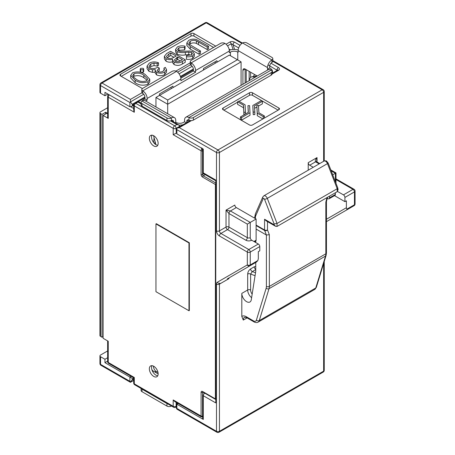 <?xml version="1.0" encoding="UTF-8"?>
<svg xmlns="http://www.w3.org/2000/svg" width="455" height="455" viewBox="0 0 455 455"><rect width="100%" height="100%" fill="white"/><g stroke="black" fill="none" stroke-linecap="round" stroke-linejoin="round"><path stroke-width="0.68" d="M253.64 76.343A6.228 3.595 60 0 1 254.675 74.557M256.176 76.645A6.228 3.595 60 0 1 256.137 75.399M107.636 361.105L104.946 362.663L129.897 377.064L131.12 376.359M133.69 105.253L131.364 106.601L129.897 106.743L104.946 92.337L104.946 95.726L100.538 93.184A2.076 1.2 0 0 1 99.935 92.337L99.935 84.71A2.076 1.2 0 0 0 100.538 85.557L100.538 93.184M149.758 79.221L149.758 81.763L147.966 84.266C143.262 85.87 138.997 85.358 135.175 82.73L130.704 77.93L130.704 75.388L132.536 72.811C137.211 71.242 141.414 71.782 145.151 74.432L149.758 79.221L147.966 81.724C143.262 83.328 138.997 82.816 135.175 80.188L130.704 75.388M213.554 47.428L193.938 36.104A2.076 1.2 0 0 0 191.003 36.104L121.286 76.355M208.572 46.296L207.252 47.058L196.446 40.887C194.274 40.068 192.209 40.182 190.247 41.234L188.876 43.111L189.553 44.488L200.479 50.971L199.159 51.728L190.298 46.609L186.823 42.929L188.666 40.404C190.924 39.113 193.483 38.823 196.35 39.545L208.572 46.296L208.572 48.839L207.252 49.601L196.446 43.43C194.274 42.611 192.209 42.724 190.247 43.777L189.456 44.38M200.479 50.971L200.479 53.514L199.159 54.27L190.298 49.151L186.823 45.472L186.823 42.929M191.657 55.152L188.797 54.617L185.361 54.913C182.353 55.402 179.623 55.157 177.166 54.173L175.596 51.938L175.596 49.396L177.387 46.916C179.645 45.813 182.205 45.574 185.06 46.194L185.06 48.736L184.559 49.879L178.889 50.329L178.297 50.75M185.06 46.194L184.559 47.337L178.889 47.786L177.552 49.544L178.502 50.886L180.47 51.409L189.86 51L192.914 51.813L194.331 53.753L194.331 56.295L192.721 58.422C190.873 59.321 188.74 59.599 186.328 59.247L186.618 55.499L191.362 54.93L192.38 53.61L191.657 52.609L191.657 54.742M185.236 59.77L185.236 62.312L182.375 63.962C179.81 65.634 177.046 65.833 174.072 64.559L172.49 62.483L172.644 59.23C170.233 59.918 168.043 59.736 166.069 58.695L164.38 56.34L166.593 53.588L170.557 51.296L185.236 59.77L182.375 61.419C179.81 63.091 177.046 63.291 174.072 62.017L172.49 59.941M172.644 61.772C170.233 62.46 168.043 62.278 166.069 61.237L164.38 58.883L164.38 56.34M158.516 62.813L157.197 63.569L154.023 63.063L150.776 64.019L148.984 66.276L150.144 67.971C152.914 68.944 155.456 68.671 157.766 67.158L159.267 68.022L159.267 70.565L157.902 71.583C159.768 72.282 161.519 72.157 163.163 71.207L164.5 69.473L163.971 68.136L165.29 67.374L166.513 69.587L166.513 72.129L164.687 74.609C162.065 75.979 159.364 76.07 156.583 74.882L155.132 72.891L155.28 69.609L152.436 69.803L152.436 72.345L148.95 71.344L147.039 68.631L147.039 66.089L149.291 63.137C152.192 61.641 155.269 61.533 158.516 62.813L158.516 65.355L157.197 66.111L154.023 65.605L150.776 66.561L149.536 67.516M155.28 72.152L152.436 72.345M143.689 69.006L143.689 71.549L143.183 72.254L140.731 72.254L140.231 71.537L140.231 68.995L140.731 68.295L143.183 68.295L143.689 69.006L143.183 69.712L143.183 72.254M104.946 362.663L104.946 359.274L107.636 357.715M107.636 350.936L100.538 355.036A2.076 1.2 0 0 0 99.935 355.884A2.076 1.2 0 0 0 100.538 356.731L104.946 359.274M99.935 112.675A2.076 1.2 180 0 0 100.538 113.522L102.011 114.37L102.011 337.24L100.538 336.393A2.076 1.2 180 0 1 99.935 335.545L99.935 112.675A2.076 1.2 180 0 1 100.538 111.828L107.636 107.733M308.228 170.198L308.228 162.674L317.033 157.589L316.617 161.735M247.076 317.886L243.277 320.075L241.81 316.441A8.304 4.795 60 0 1 246.212 316.686L253.577 320.94A4.152 2.394 -120 0 0 256.392 320.149L266.147 288.231A8.304 4.795 -120 0 0 266.397 286.423L266.397 235.013L269.332 234.717L269.332 286.423L325.837 253.799L325.837 202.088L326.445 201.457M255.755 262.455L255.755 271.214A2.076 1.2 60 0 1 255.733 271.481L251.285 299.76A6.745 3.896 -120 0 1 249.954 301.983A6.745 3.896 -120 0 1 244.756 300.175A6.745 3.896 -120 0 1 241.81 293.384L241.81 316.441M254.607 108.324L256.848 107.033M258.497 106.078L262.399 103.825L262.399 101.283L261.255 100.623L252.821 105.497L253.219 112.084L254.828 112.049L254.828 114.592L253.219 114.626L252.821 105.497M244.113 114.808L243.493 107.738L237.573 104.32L237.573 101.778L238.71 101.118L245.086 104.798L245.535 113.989M278.136 110.133L252.451 95.305A2.076 1.2 0 0 0 249.516 95.305L239.08 101.328M237.573 102.204L223.832 110.133M247.964 105.662L249.579 105.628L250.005 112.721L241.565 117.595L240.422 116.935L248.367 112.351L247.964 105.662L248.22 112.436M250.005 112.721L250.005 115.263L241.565 120.137L240.422 119.477L240.422 116.935M256.848 105.48L258.457 105.446L258.901 112.777L264.395 115.951L263.257 116.605L257.314 113.176L256.848 105.48L257.314 115.718L262.888 118.937M178.087 403.477L176.864 404.182C176.074 403.727 176.074 403.727 176.864 404.182L203.283 419.436A2.076 1.2 180 0 1 202.674 418.589L202.674 394.86A2.076 1.2 0 0 0 203.283 395.708L215.755 402.914L215.755 180.043L203.283 172.843A2.076 1.2 180 0 1 202.674 171.996A2.076 2.076 0 0 0 203.715 173.793A2.076 1.2 -60 0 1 203.283 172.843L203.283 149.115L176.864 133.861L176.256 132.519L176.256 129.652M215.755 46.154L193.938 33.562L193.938 36.104M175.892 71.094L190.264 62.801M120.552 75.928A2.076 1.2 180 0 1 119.944 75.081A2.076 1.2 180 0 1 120.552 74.233L120.552 75.928L142.404 88.543M191.003 36.104L191.003 33.562L120.552 74.233M191.003 33.562A2.076 1.2 180 0 1 193.938 33.562M278.869 108.017A2.076 1.2 180 0 1 279.478 108.864A2.076 1.2 180 0 1 278.869 109.712L278.869 108.017L252.451 92.763L252.451 95.305M223.098 109.712A2.076 1.2 180 0 1 222.489 108.864A2.076 1.2 180 0 1 223.098 108.017L223.098 109.712L249.516 124.966A2.076 1.2 180 0 0 252.451 124.966L278.869 109.712M249.516 95.305L249.516 92.763L223.098 108.017M249.516 92.763A2.076 1.2 180 0 1 252.451 92.763M255.755 242.538L255.755 241.122M277.038 226.442L275.571 226.294L274.103 224.747L274.103 223.928L277.038 223.473L277.038 226.442L337.212 191.697L337.212 188.728L327.469 163.612A3.111 1.797 -120 0 0 325.564 161.241A3.111 1.797 -120 0 0 324.005 161.087C325.564 160.723 326.428 160.74 326.599 161.138L328.135 162.975A2.076 0.438 158.8 0 1 327.469 163.612L267.29 198.357L277.038 223.473L337.212 188.728L337.82 188.017L337.82 190.355L337.212 191.697M229.098 49.242L230.691 49.84M143.74 94.253L130.426 101.943L132.832 105.048L133.759 104.513M133.69 378.264L132.832 378.759L130.426 382.166L133.69 380.283M176.864 404.182L176.864 408.419L216.495 431.3A2.076 1.2 -60 0 0 216.921 432.25L177.188 409.312L176.472 408.647L176.256 403.83L177.484 403.124M176.381 129.965L176.472 128.771L177.188 128.117L190.304 120.547M334.522 195.65L344.918 201.656L344.918 197.419A2.076 1.2 -120 0 0 343.451 194.876L337.508 191.441M335.38 192.755L335.38 194.45A2.076 1.2 60 0 1 334.948 195.4L329.079 198.789A2.076 1.2 -120 0 0 329.505 197.84L329.505 196.145M326.445 219.242L346.386 207.73L346.386 200.809L344.918 201.656M346.386 207.73L346.818 209.175L354.462 204.767L354.462 191.908L344.918 197.419M258.321 244.022L251.717 240.212A4.152 2.394 180 0 1 245.848 240.212L227.5 229.616L220.897 233.432L248.783 249.533L258.321 244.022A2.076 1.2 60 0 1 259.788 246.564L259.788 250.802L258.321 251.649L258.321 258.577L257.894 260.516L256.427 262.069L227.324 278.869A2.076 2.076 180 0 1 227.324 278.869L249.818 265.879A2.076 1.695 -120 0 1 247.315 264.929L247.315 252.076L219.429 235.974A2.076 1.2 -60 0 1 220.897 233.432A2.076 1.2 60 0 1 219.429 230.89L226.033 227.073L226.033 210.125L230.435 210.972L250.25 222.415L256.119 219.026L256.119 240.212A2.076 1.2 60 0 1 255.693 241.161L254.527 241.832M247.315 224.11L228.967 213.514L228.967 227.073L247.315 237.669L247.315 224.11L250.25 222.415L250.25 237.669A2.076 1.2 -120 0 0 251.717 240.212M329.079 198.789A2.076 1.2 -120 0 1 328.038 198.687L327.31 198.266M332.719 174.8L335.38 173.264C336.171 172.809 336.171 172.809 335.38 173.264L331.183 170.847M313.273 167.281L309.696 165.216A2.076 1.2 60 0 1 308.228 162.674M234.837 205.046A2.076 1.2 -120 0 0 236.304 207.582L230.435 210.972A2.076 1.2 -60 0 0 228.967 213.514L226.033 210.125L234.837 205.046M256.119 219.026L236.304 207.582M104.946 95.726L107.88 94.031M256.119 229.081L266.397 235.013L264.651 230.48L256.119 225.561M277.374 70.423L268.006 64.883M226.055 44.215L229.866 42.014C231.35 41.337 232.892 41.382 234.496 42.144A2.076 1.2 120 0 0 233.028 44.687L231.197 43.76L227.528 45.881M228.683 278.085L228.967 278.619L227.46 278.779M176.864 408.419L176.472 408.647M347.427 209.527L326.445 221.642L354.03 205.717L326.445 221.642L354.03 205.717L347.427 209.527L346.818 209.175M130.426 381.608L130.426 382.166M130.437 382.069L129.897 381.301L129.897 377.064L132.832 378.759M270.992 63.217L278.477 67.539A2.076 1.2 120 0 0 277.01 70.081L276.703 70.667M130.426 101.943L130.426 99.423L142.011 92.74M129.897 106.743L129.897 102.506L130.437 102.193M191.407 120.615L179.264 127.622L177.188 128.117M176.472 128.771L176.864 129.624L176.864 133.861M319.148 163.891L315.565 161.826C314.866 161.098 315.355 159.688 317.033 157.589L317.033 161.969M237.573 101.778L243.493 105.196L243.92 114.814M243.493 105.196L243.493 107.738M245.535 112.237L243.92 112.271M241.565 117.595L241.565 120.137M262.399 101.283L254.459 105.867L254.828 112.049M253.219 112.084L253.219 114.626M257.314 113.176L257.314 115.718M264.395 115.951L264.395 118.067M263.257 116.605L263.257 118.727M107.636 113.386L105.679 112.254L102.011 114.37M228.552 278.159A2.076 1.695 -120 0 1 228.535 278.17L256.427 262.069M328.135 162.975L337.82 188.017M275.571 226.294L266.027 220.789L264.56 219.236L274.103 224.747M103.109 336.603L102.011 337.24M105.679 112.254L105.679 113.949M250.62 72.214L250.62 77.469M199.159 51.728L199.159 54.27M190.247 41.234L190.247 43.777M196.446 40.887L196.446 43.43M207.252 47.058L207.252 49.601M191.657 52.609L188.797 52.075L185.361 52.37C182.353 52.86 179.623 52.615 177.166 51.631L177.166 54.173M177.166 51.631L175.596 49.396M185.361 52.37L185.361 54.913M188.797 52.075L188.797 54.617M194.331 53.753L192.721 55.88L192.721 58.422M192.721 55.88C190.873 56.778 188.74 57.057 186.328 56.704M178.889 47.786L178.889 50.329M184.559 47.337L184.559 49.879M182.415 59.662L177.712 56.943L174.401 59.878L175.363 61.237C177.274 61.977 179.025 61.795 180.624 60.691L182.415 59.662M176.204 56.073L170.75 52.922L168.873 54.008L166.399 56.5L167.389 57.939C168.976 58.672 170.648 58.712 172.411 58.064L176.204 56.073M166.069 58.695L166.069 61.237M174.072 62.017L174.072 64.559M180.203 60.925L177.712 59.486L175.164 61.112M177.712 56.943L177.712 59.486M176.824 57.455L176.824 59.997M173.981 57.33L170.75 55.464L167.104 57.751M170.75 52.922L170.75 55.464M168.873 54.008L168.873 56.551M163.971 68.136L163.971 70.605M159.267 68.022L157.129 70.468L157.908 71.583M150.776 64.019L150.776 66.561M154.023 63.063L154.023 65.605M157.197 63.569L157.197 66.111M152.436 69.803L148.95 68.802L148.95 71.344M148.95 68.802L147.039 66.089M166.513 69.587L164.687 72.066C162.065 73.437 159.364 73.528 156.583 72.339L156.583 74.882M156.583 72.339L155.132 70.349M164.687 72.066L164.687 74.609M143.183 69.712L140.731 69.712L140.731 72.254M140.731 69.712L140.231 68.995M143.837 75.194C140.993 73.084 137.711 72.59 133.998 73.71L132.729 75.519L133.366 76.98L136.5 79.432C139.401 81.496 142.705 81.98 146.413 80.876L147.687 79.051L143.837 75.194L143.837 77.737C140.993 75.627 137.711 75.132 133.998 76.252L133.252 76.832M135.175 80.188L135.175 82.73M147.966 81.724L147.966 84.266M147.181 80.273L143.837 77.737M133.998 73.71L133.998 76.252M241.81 293.384L247.679 289.994L247.679 274.046A2.076 1.2 180 0 1 250.62 274.046L252.337 271.572L255.534 272.767M131.364 106.601L132.832 105.048M186.772 122.588L186.772 121.36A3.111 1.797 60 0 1 187.414 119.938A3.111 1.797 60 0 1 188.973 120.092L186.772 121.36M186.362 122.822L184.571 121.786L184.571 120.092A6.228 3.595 -120 0 1 185.856 117.242A6.228 3.595 -120 0 1 188.973 117.549A3.111 1.797 0 0 0 193.375 117.549L271.163 72.635A3.111 1.797 0 0 0 272.079 71.367A3.111 1.797 0 0 0 271.163 70.093L188.973 117.549L188.973 120.092A3.111 1.797 180 0 0 193.375 120.092L271.163 75.177L271.163 72.635M184.571 121.786L183.467 122.423A5.187 2.997 180 0 1 176.13 122.423L175.761 122.207L175.761 120.512A6.228 3.595 120 0 0 174.47 117.663A6.228 3.595 120 0 0 171.359 117.97L142.006 101.027A3.111 1.797 0 0 0 141.09 102.295A3.111 1.797 0 0 0 142.006 103.569L166.957 117.97A3.111 1.797 0 0 0 171.359 117.97L171.359 120.512A3.111 1.797 -60 0 1 172.917 120.359A3.111 1.797 -60 0 1 173.56 121.786L171.359 120.512A3.111 1.797 180 0 1 166.957 120.512L166.957 117.97M173.122 87.548L172.923 86.143L159.523 93.878L159.318 95.522M191.174 65.435A3.111 1.797 60 0 1 193.375 69.245L193.375 70.94L195.576 72.214L195.576 70.519A6.228 3.595 -120 0 0 191.174 62.892L224.929 43.401A3.111 1.797 0 0 0 220.527 43.401L191.174 60.35A3.111 1.797 0 0 0 190.264 61.618A3.111 1.797 0 0 0 191.174 62.892L191.174 65.435A3.111 1.797 180 0 1 190.264 64.161L190.264 61.618M145.68 101.044A5.187 2.997 180 0 1 146.038 100.811L147.141 100.18L144.94 98.906L143.837 99.543A8.304 4.795 0 0 0 142.159 100.936M144.94 98.906L144.94 97.211A3.111 1.797 60 0 0 142.739 93.4A3.111 1.797 180 0 1 141.823 92.126L141.823 89.584A3.111 1.797 0 0 0 142.739 90.858L176.494 71.367A3.111 1.797 0 0 0 172.092 71.367L142.739 88.316A3.111 1.797 0 0 0 141.823 89.584M180.845 78.175L193.375 70.94M215.295 63.205L215.09 61.795M154.763 143.797L155.053 141.442M171.057 87.218L171.262 88.623M195.576 72.214L180.897 80.689L180.897 78.994L147.141 98.485A6.228 3.595 -120 0 0 142.739 90.858L142.739 93.4M147.141 100.18L147.141 98.485M224.929 43.401A6.228 3.595 60 0 1 229.337 51.028L229.337 52.723L230.435 52.086A5.187 2.997 180 0 1 237.772 52.086L238.141 52.302L238.141 50.607A6.228 3.595 -60 0 1 242.543 42.98L271.897 59.923A3.111 1.797 0 0 0 272.812 58.655A3.111 1.797 0 0 0 271.897 57.381L246.946 42.98A3.111 1.797 0 0 0 242.543 42.98M217.154 62.125L216.955 60.72L203.556 68.455L203.351 70.098M153.54 142.449L154.108 137.808M245.114 83.032L245.114 69.035L257.234 76.031M272.079 73.084A8.304 4.795 0 0 0 272.494 71.577A8.304 4.795 0 0 0 270.065 68.187L269.696 67.977L269.696 66.282M179.003 125.074A8.304 4.795 0 0 0 183.115 124.698M238.17 50.027A8.304 4.795 0 0 0 229.292 50.3M242.913 84.3L242.913 70.309A3.111 1.797 60 0 1 243.556 68.881A3.111 1.797 60 0 1 245.114 69.035L242.913 70.309M269.696 67.977L267.494 69.245L267.494 67.55L238.141 50.607M267.494 69.245L267.864 69.461A5.187 2.997 180 0 1 268.228 69.695M185.856 117.242L268.052 69.786A6.228 3.595 60 0 1 271.163 70.093M272.079 71.367L272.079 73.909A3.111 1.797 180 0 1 271.163 75.177M142.006 103.569L142.006 106.112L166.957 120.512M142.006 101.027A6.228 3.595 -60 0 1 145.117 100.714L174.47 117.663M175.761 122.207L174.902 122.708M142.006 106.112A3.111 1.797 180 0 1 141.09 104.838L141.09 102.295M269.724 65.873A3.111 1.797 -60 0 1 271.897 62.466L271.897 59.923A6.228 3.595 120 0 0 267.494 67.55M272.812 58.655L272.812 61.197A3.111 1.797 180 0 1 271.897 62.466M176.494 71.367A6.228 3.595 60 0 1 180.897 78.994M249.215 80.66L249.397 79.767A5.187 3.657 -105.4 0 1 251.683 76.884A5.187 3.657 -105.4 0 1 253.992 77.253L254.555 77.578M256.131 76.668L253.992 77.253M251.683 76.884L253.816 76.298A5.187 3.657 74.6 0 1 256.119 76.662M155.883 144.627L153.574 135.732A5.187 2.144 -131.3 0 1 153.551 135.664M167.69 100.009L237.408 59.759L229.337 55.095L159.62 95.345L167.69 100.009L167.69 113.75M237.408 59.759L241.076 61.874L167.69 104.246L155.946 97.467L155.946 106.971M241.076 61.874L241.076 85.358M155.946 97.467L159.62 95.345M171.359 405.945L171.359 406.087A3.111 1.797 180 0 1 166.957 406.087L142.006 391.687A3.111 1.797 180 0 1 141.09 390.413L141.09 388.468M151.833 369.511A3.111 1.797 -120 0 0 153.381 371.132L158.147 373.891M166.957 406.087L166.957 403.545L142.006 389.144L142.006 391.687M141.397 388.644A3.111 1.797 0 0 0 142.006 389.144M166.957 403.545A3.111 1.797 0 0 0 167.815 403.898M158.01 372.526A5.187 3.657 -105.4 0 1 157.783 372.406L156.315 371.559A5.187 3.657 -105.4 0 1 153.454 366.104M155.946 372.617L155.946 371.32M157.76 375.756A6.228 3.595 60 0 1 155.946 375.159A6.228 3.595 60 0 1 151.936 365.666M153.744 366.264A6.228 3.595 60 0 1 157.817 371.752A6.228 3.595 60 0 1 156.861 376.74A6.228 3.595 60 0 1 153.744 376.433A6.228 3.595 60 0 1 149.678 370.944A6.228 3.595 60 0 1 150.633 365.951A6.228 3.595 60 0 1 153.744 366.264M157.76 145.259A6.228 3.595 60 0 1 155.946 144.667A6.228 3.595 60 0 1 151.936 135.175M153.744 135.766A6.228 3.595 60 0 1 157.817 141.255A6.228 3.595 60 0 1 156.861 146.243A6.228 3.595 60 0 1 153.744 145.936A6.228 3.595 60 0 1 149.678 140.447A6.228 3.595 60 0 1 150.633 135.459A6.228 3.595 60 0 1 153.744 135.766M141.09 103.888L137.967 102.085C137.967 101.169 137.967 101.169 137.967 102.085L135.766 103.353L174.663 125.813L176.864 124.539L178.94 125.034L179.799 126.615M107.636 340.914L107.636 361.6A2.076 1.2 180 0 0 108.244 362.447A2.076 1.2 120 0 0 108.677 363.397L133.69 377.843L133.69 382.996A2.076 1.2 180 0 0 134.299 383.844A2.076 1.2 120 0 0 134.731 384.793L173.622 407.253A2.076 1.2 -60 0 1 173.196 406.304L134.299 383.844L134.299 377.491C133.508 377.946 133.508 377.946 134.299 377.491L108.244 362.447L108.244 341.261L103.109 338.298L103.109 115.433L108.244 118.397A2.076 1.2 180 0 1 107.636 117.549L107.636 96.363A2.076 1.2 0 0 0 108.244 97.211L108.244 118.397M107.636 113.807L106.777 113.312L103.109 115.433M133.07 105.611L133.69 105.969M179.799 126.234L176.13 128.356L176.29 132.923M215.755 183.547A1.035 0.597 120 0 0 215.391 184.491L215.391 398.887A1.035 0.597 120 0 0 215.607 399.359A1.035 0.597 120 0 0 215.755 399.41M189.337 242.754L156.315 223.684L155.946 223.9L155.946 291.689L188.973 310.759L189.337 310.543L189.337 242.754L188.973 242.964L155.946 223.9M188.973 310.759L188.973 242.964M176.335 133.133L173.196 134.708L173.196 128.356L134.299 105.896L134.299 112.254L108.244 97.211A2.076 1.2 120 0 1 109.382 94.902M201.815 147.841L201.082 150.81L173.196 134.708M202.083 148.421L202.549 150.81L202.549 174.538L203.777 173.827M176.13 402.345L176.13 406.304A2.076 1.2 -0 0 1 173.196 406.304L173.196 399.945L174.663 401.498L201.298 416.871L202.333 416.871L202.674 415.972M173.196 399.945L201.082 416.046L201.298 416.871M141.09 103.188L137.967 101.38L134.731 103.251A2.076 2.076 0 0 0 133.69 105.048L133.69 110.207L134.299 112.254M274.103 223.928L264.554 199.318A1.035 0.597 -120 0 0 263.917 198.528A1.035 0.597 -120 0 0 263.235 198.664A2.076 1.558 -156.3 0 1 262.802 196.981L255.38 213.913L254.777 217.035A2.076 1.2 0 0 0 255.386 217.882L255.386 218.599L255.386 217.882A8.304 4.795 -120 0 1 255.812 215.59A2.076 1.558 -156.3 0 1 255.38 213.913M262.802 196.981L263.826 195.832A3.111 1.797 60 0 1 265.384 195.986A3.111 1.797 60 0 1 267.29 198.357A2.076 0.438 -21.2 0 1 264.554 199.318M133.565 105.896L133.565 105.327M246.212 82.395L246.212 69.672M238.653 47.934L233.028 44.687L234.581 49.419M100.538 356.731L100.538 364.358L129.897 381.301M100.538 113.522L100.538 336.393M99.935 355.884L99.935 363.511A2.076 1.2 0 0 0 100.538 364.358A2.076 1.2 -60 0 0 100.97 365.308L130.426 382.314L133.69 380.431M228.967 277.92L228.967 278.619L219.429 284.13L219.429 431.3L323.636 371.132L323.636 263.451M323.636 161.303L323.636 92.337L219.429 152.505L219.429 230.89A2.076 1.2 0 0 1 216.495 230.89A4.152 2.394 -120 0 0 219.429 235.974M255.755 266.402L254.288 266.789L250.62 268.905C248.845 270.151 247.867 271.863 247.679 274.046M323.209 372.088A2.076 2.076 0 0 0 324.244 370.29A2.076 1.2 180 0 1 323.636 371.132A2.076 1.2 60 0 1 323.209 372.088L218.997 432.25A2.076 1.2 -120 0 0 219.429 431.3A2.076 1.2 180 0 1 216.495 431.3L216.495 284.13A4.152 2.394 -120 0 1 217.353 282.231L247.315 264.929A2.076 1.2 180 0 0 250.25 264.929L257.894 260.516M179.264 127.622L217.962 149.962L322.168 89.794A2.076 1.2 60 0 1 323.636 92.337A2.076 1.2 180 0 0 324.244 91.489A2.076 2.076 0 0 0 323.209 89.692A2.076 1.2 120 0 0 322.168 89.794L272.807 61.3M129.897 102.506L100.538 85.557A2.076 1.2 -60 0 1 102.011 83.02L130.426 99.423M204.813 393.131L204.75 393.165A2.076 1.2 -60 0 0 203.283 395.708L203.283 419.436M216.495 230.89L216.495 152.505L176.864 129.624M241.861 43.435L206.217 22.852L102.011 83.02A2.076 1.2 60 0 0 100.97 82.912A2.076 2.076 0 0 0 99.935 84.71M177.615 72.18L190.446 64.775M234.496 42.144L240.03 45.341M278.477 67.539C279.802 68.466 279.876 69.353 278.705 70.212L272.067 74.04M251.609 297.689A6.745 3.896 60 0 1 247.679 289.994A2.076 1.2 180 0 1 250.62 289.994A4.669 2.696 -120 0 0 252.172 294.129M316.35 287.281L314.667 289.471A6.228 3.595 -120 0 0 315.77 287.975A2.076 1.49 17 0 0 316.35 287.281L326.11 255.363A2.076 1.49 17 0 1 325.53 256.057L269.019 288.68L259.265 320.599L315.77 287.975L325.53 256.057A10.38 5.995 -120 0 0 325.837 253.799A2.076 1.2 0 0 0 326.445 252.952L326.445 201.514M325.837 202.088L327.043 197.567M267.494 221.636L267.494 229.957L269.332 234.717M263.235 198.664L255.812 215.59M256.119 225.083L264.56 229.957L264.56 219.236M132.075 104.388L144.929 96.96M180.436 76.463L193.364 69.001M233.062 49.453L231.197 43.76A2.076 1.2 -120 0 0 229.866 42.014M192.175 66.293L179.094 73.847M193.375 69.871L180.663 77.208M144.94 97.831L138.377 101.619M133.861 104.229L132.832 104.821M132.832 378.987L133.69 378.492M133.69 379.049L132.075 379.982M343.451 194.876L352.989 189.365L335.989 179.549M337.82 188.563A4.152 2.394 180 0 1 337.82 190.173M259.788 246.564L250.25 252.076L250.25 264.929A2.076 1.2 60 0 1 249.818 265.879L228.535 278.17M319.751 163.544L316.6 161.724A2.076 1.2 -60 0 0 315.565 161.826L309.696 165.216M329.505 197.84L335.38 194.45M335.38 181.653L335.38 173.264M253.918 241.48L256.119 240.212M216.495 284.13A2.076 1.2 180 0 0 219.429 284.13A2.076 1.2 60 0 1 219.856 283.181A2.076 1.695 -120 0 1 217.353 282.231M226.033 227.073A2.076 1.2 180 0 1 228.967 227.073A2.076 1.2 120 0 1 227.5 229.616A2.076 1.2 60 0 1 226.033 227.073M247.315 252.076A2.076 1.2 -60 0 1 248.783 249.533A2.076 1.2 -120 0 1 250.25 252.076A2.076 1.2 180 0 1 247.315 252.076M278.705 70.212A2.076 1.2 -120 0 0 277.669 70.11L277.584 70.246M205.182 22.75A2.076 1.2 60 0 1 206.217 22.852A2.076 1.2 120 0 1 207.258 22.75A2.076 2.076 0 0 0 205.182 22.75L100.97 82.912M355.065 203.92A2.076 1.2 180 0 1 354.462 204.767A2.076 1.2 -120 0 1 354.03 205.717L354.03 205.717A2.076 2.076 0 0 0 355.065 203.92L355.065 191.06A2.076 1.2 180 0 1 354.462 191.908A2.076 1.2 60 0 0 352.989 189.365A2.076 1.2 -60 0 1 354.03 189.263L335.989 178.849M245.848 240.212A2.076 1.2 120 0 0 247.315 237.669A2.076 1.2 0 0 0 250.25 237.669M266.397 286.423A2.076 1.2 0 0 0 269.332 286.423A10.38 5.995 60 0 1 269.019 288.68A2.076 1.49 17 0 1 266.147 288.231M204.204 392.779L203.715 393.063A2.076 1.2 60 0 1 204.75 393.165L215.755 399.524M216.495 152.505A2.076 1.2 0 0 0 219.429 152.505A2.076 1.2 60 0 0 217.962 149.962A2.076 1.2 120 0 0 216.495 152.505M246.212 316.686A2.076 1.2 120 0 0 246.644 317.641L244.568 317.226A6.228 3.595 -120 0 0 243.277 320.075M256.392 320.149A2.076 1.49 17 0 0 259.265 320.599A6.228 3.595 60 0 1 258.161 322.095L314.667 289.471M255.755 269.599L252.337 271.572A2.076 1.2 -120 0 1 250.62 268.905M255.067 275.707L250.62 274.046L250.62 289.994M264.56 229.957A2.076 1.2 0 0 0 267.494 229.957A2.076 1.536 158.9 0 1 264.651 230.48A2.076 1.2 -60 0 1 264.56 229.957M249.147 71.367L249.147 80.7M190.298 46.609L190.298 49.151M198.46 41.979L198.46 44.522M182.375 61.419L182.375 63.962M253.577 320.94A2.076 1.2 120 0 0 254.009 321.89L246.644 317.641M254.288 266.789A2.076 1.2 -120 0 0 255.755 269.332M146.038 101.249L146.038 100.811M230.435 52.086L230.435 55.732M229.337 51.028L195.576 70.519M237.772 59.969L237.772 52.086M267.864 69.461L267.864 69.894M193.375 117.549L193.375 120.092M154.848 371.98L155.946 371.348M153.381 371.132L152.658 371.553M201.082 416.046L201.082 392.318A1.035 0.597 0 0 0 202.549 392.318L202.549 416.046A1.035 0.597 0 0 1 201.082 416.046M202.765 391.846L202.765 391.948A1.035 0.597 -60 0 1 202.549 391.471A2.076 1.2 -120 0 0 201.082 392.318M202.549 391.471L215.391 398.887M215.391 184.491L202.549 177.08A2.076 1.2 -120 0 1 201.082 174.538L201.082 150.81A1.035 0.597 180 0 0 202.549 150.81L202.674 150.736M176.261 406.929L175.698 407.253A2.076 1.2 60 0 0 176.13 406.304L176.256 406.23M176.864 124.539L170.5 120.865M130.79 106.84L133.69 108.512M205.245 174.674L203.283 175.806L215.755 183.012M202.975 392.073L202.549 392.318A1.035 0.597 -120 0 1 202.685 391.909M174.663 125.813A2.076 1.2 60 0 1 176.13 128.356A2.076 1.2 180 0 1 173.196 128.356A2.076 1.2 -60 0 1 174.663 125.813M134.731 103.251A2.076 1.2 60 0 1 135.766 103.353A2.076 1.2 120 0 0 134.299 105.896A2.076 1.2 0 0 1 133.69 105.048M202.549 177.08A1.035 0.597 120 0 1 203.283 175.806A1.035 0.597 60 0 1 202.549 174.538A1.035 0.597 180 0 1 201.082 174.538M108.677 94.566A2.076 1.2 60 0 1 108.745 94.532L108.677 94.566A2.076 2.076 0 0 0 107.636 96.363M263.826 195.832L324.005 161.087M354.03 205.717L326.445 221.642M324.244 370.29L324.244 261.46M99.935 363.511A2.076 2.076 0 0 0 100.97 365.308M272.079 73.335L277.669 70.11M323.209 89.692L272.812 60.6M242.418 43.054L207.258 22.75M324.244 160.968L324.244 91.489M335.989 183.223L335.989 172.917L330.836 169.942M216.921 432.25A2.076 2.076 0 0 0 218.997 432.25M355.065 191.06A2.076 2.076 0 0 0 354.03 189.263M254.777 217.035L254.777 218.252M202.674 148.762L202.674 171.996M203.715 173.793L215.755 180.749M326.11 255.363L326.445 252.952M326.428 201.576L327.583 197.26M254.009 321.89C253.719 321.912 256.711 323.226 258.161 322.095M272.494 73.096L272.494 71.577M171.228 120.586L178.94 125.034M202.765 391.948L215.607 399.359M173.622 407.253A2.076 2.076 0 0 0 175.698 407.253M202.674 416.678L202.333 416.871M133.69 382.996A2.076 2.076 0 0 0 134.731 384.793M107.636 361.6A2.076 2.076 0 0 0 108.677 363.397"/></g></svg>
